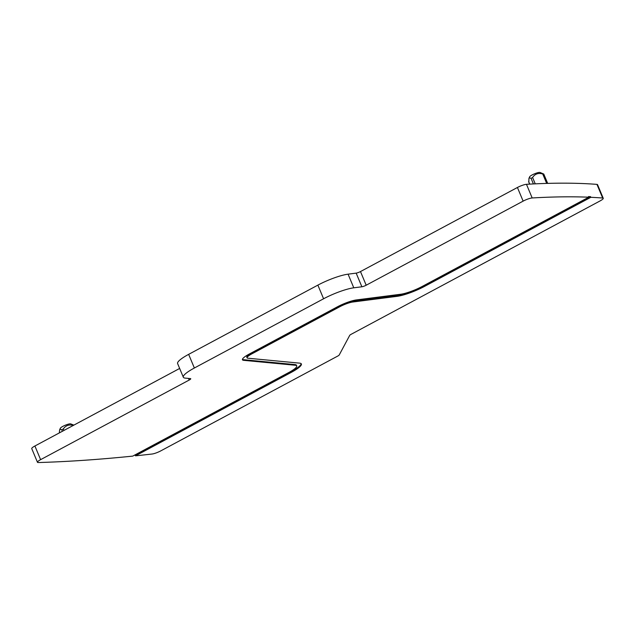 <?xml version="1.0" encoding="UTF-8"?>
<svg xmlns="http://www.w3.org/2000/svg" width="635" height="635" viewBox="0 0 635 635"><rect width="100%" height="100%" fill="white"/><g stroke="black" fill="none" stroke-linecap="round" stroke-linejoin="round"><path stroke-width="0.95" d="M543.663 173.958L542.734 173.998C538.321 172.704 534.948 173.879 532.598 177.522L531.074 178.34L529.661 177.832L528.939 178.443L529.646 176.8A5.739 1.087 157.3 0 1 530.32 176.085A5.739 1.087 157.3 0 1 535.583 173.395A5.739 1.087 157.3 0 1 540.036 172.458L543.782 174.061L547.68 183.388M356.164 273.129L361.879 286.782L353.782 287.814A25.114 4.739 157.3 0 0 323.588 298.775L194.366 368.006A25.114 4.739 157.3 0 0 183.325 377.206L177.609 363.561A25.114 4.739 157.3 0 1 188.651 354.354L317.873 285.123A25.114 4.739 157.3 0 1 348.075 274.169L356.164 273.129A3.588 0.675 157.3 0 0 360.482 271.566L366.189 285.218L523.129 201.128A7.175 1.357 157.3 0 1 532.178 197.961A1129.903 213.368 157.3 0 1 588.756 197.207L588.486 196.556A1129.903 213.368 157.3 0 1 590.558 196.652L590.836 197.302L424.664 286.329L424.394 285.679A22.963 4.334 157.3 0 1 396.78 295.696L352.512 301.363A10.763 2.032 157.3 0 0 339.574 306.062L251.539 353.227A10.763 2.032 157.3 0 0 246.809 357.172L247.078 357.822A10.763 2.032 157.3 0 0 247.904 358.211L299.609 363.141A22.963 4.334 157.3 0 1 301.371 363.966A22.963 4.334 157.3 0 1 291.274 372.38L135.525 455.827A1832.054 345.956 157.3 0 0 152.019 454.033A7.175 1.357 157.3 0 0 160.75 450.89L337.677 356.108A3.588 0.675 157.3 0 0 339.225 354.965L349.71 335.375A3.588 0.675 157.3 0 1 351.266 334.232L600.099 200.914A7.175 1.357 157.3 0 0 603.25 198.287A7.175 1.357 157.3 0 0 602.663 198.025A1129.903 213.368 157.3 0 0 590.836 197.302M603.25 198.287L597.543 184.634A7.175 1.357 157.3 0 0 596.948 184.38A1129.903 213.368 157.3 0 0 526.471 184.309A7.175 1.357 157.3 0 0 517.422 187.484L360.482 271.566M179.657 368.443L34.901 446A7.175 1.357 157.3 0 0 31.75 448.627L37.457 462.28A7.175 1.357 157.3 0 0 38.37 462.542A1832.054 345.956 157.3 0 0 132.747 456.113L288.846 372.483A17.939 3.389 157.3 0 0 296.735 365.911A17.939 3.389 157.3 0 0 295.354 365.26L243.657 360.331A15.788 2.984 157.3 0 1 242.443 359.759A15.788 2.984 157.3 0 1 249.388 353.973L337.415 306.808A15.788 2.984 157.3 0 1 356.402 299.926L400.669 294.251A17.939 3.389 157.3 0 0 422.243 286.425L588.756 197.207M528.939 178.443L528.828 181.999M183.325 377.206A25.114 4.739 157.3 0 0 185.253 378.111L190.476 378.611A3.588 0.675 157.3 0 1 190.754 378.738A3.588 0.675 157.3 0 1 189.174 380.055L40.616 459.653A7.175 1.357 157.3 0 0 37.457 462.28M134.31 455.279A1832.054 345.956 157.3 0 0 135.247 455.176L135.525 455.827M361.879 286.782A3.588 0.675 157.3 0 0 366.189 285.218M73.43 425.434C69.08 424.275 65.699 425.45 63.302 428.958L61.778 429.776L60.357 429.268L59.634 429.879L59.333 432.911M59.634 429.879L60.341 428.236A5.739 1.087 157.3 0 1 61.016 427.522A5.739 1.087 157.3 0 1 66.286 424.831A5.739 1.087 157.3 0 1 70.739 423.894L73.874 425.125M301.165 363.672A22.963 4.334 157.3 0 1 291.005 371.729L135.247 455.176M296.735 365.911L296.466 365.26A17.939 3.389 157.3 0 0 295.084 364.609L243.388 359.68L243.657 360.331M590.558 196.652L424.394 285.679M242.411 359.394A15.788 2.984 157.3 0 0 243.388 359.68M396.78 295.696L397.058 296.347A22.963 4.334 157.3 0 0 424.664 286.329M397.058 296.347L352.79 302.014A10.763 2.032 157.3 0 0 339.844 306.713L251.809 353.878A10.763 2.032 157.3 0 0 247.078 357.822M542.734 173.998L546.672 183.42M348.075 274.169L353.782 287.814M317.873 285.123L323.588 298.775M188.651 354.354L194.366 368.006M188.492 378.42L189.174 380.055M34.901 446L40.616 459.653M596.948 184.38L602.663 198.025M526.471 184.309L532.178 197.961M517.422 187.484L523.129 201.128M63.302 428.958L63.929 430.451M62.397 431.268L61.778 429.776M528.637 181.546L529.717 184.126M533.416 183.936L531.074 178.34M532.598 177.522L535.249 183.848M291.005 371.729L291.274 372.38M295.084 364.609L295.354 365.26M352.79 302.014L352.512 301.363M339.574 306.062L339.844 306.713M251.809 353.878L251.539 353.227M528.685 181.848L529.646 184.134"/></g></svg>
